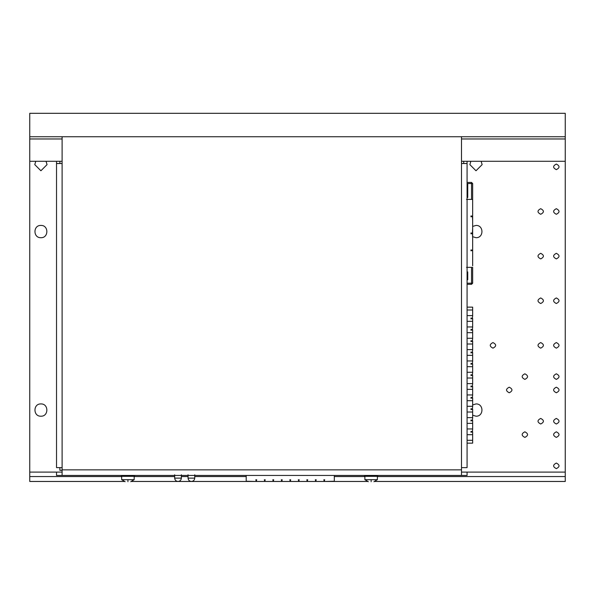 <?xml version="1.0" encoding="UTF-8"?>
<svg xmlns="http://www.w3.org/2000/svg" width="595" height="595" viewBox="0 0 595 595"><rect width="100%" height="100%" fill="white"/><g stroke="black" fill="none" stroke-linecap="round" stroke-linejoin="round"><path stroke-width="0.89" d="M476 403.931L472.653 404.927L476 403.931C483.913 403.596 483.913 416.537 476 416.203C483.913 416.537 483.913 403.596 476 403.931M472.653 415.206L476 416.203L472.653 415.206M40.906 403.931C32.993 403.596 32.993 416.537 40.906 416.203C48.82 416.537 48.82 403.596 40.906 403.931C32.993 403.596 32.993 416.537 40.906 416.203C48.82 416.537 48.82 403.596 40.906 403.931M476 225.431L472.653 226.427L476 225.431C483.913 225.096 483.913 238.037 476 237.703C483.913 238.037 483.913 225.096 476 225.431M472.653 236.706L476 237.703L472.653 236.706M40.906 225.431C32.993 225.096 32.993 238.037 40.906 237.703C48.82 238.037 48.82 225.096 40.906 225.431C32.993 225.096 32.993 238.037 40.906 237.703C48.82 238.037 48.82 225.096 40.906 225.431M470.861 161.282L469.864 164.629L476 170.765L482.136 164.629L481.139 161.282L482.136 164.629L476 170.765L469.864 164.629L470.861 161.282M35.767 161.282L34.77 164.629L40.906 170.765L47.042 164.629L46.046 161.282L47.042 164.629L40.906 170.765L34.77 164.629L35.767 161.282M556.325 431.821C552.725 433.681 552.725 435.54 556.325 437.399C559.925 435.54 559.925 433.681 556.325 431.821C552.725 433.681 552.725 435.54 556.325 437.399C559.925 435.54 559.925 433.681 556.325 431.821M556.325 387.196C552.725 389.056 552.725 390.915 556.325 392.774C559.925 390.915 559.925 389.056 556.325 387.196C552.725 389.056 552.725 390.915 556.325 392.774C559.925 390.915 559.925 389.056 556.325 387.196M540.706 342.571C537.106 344.431 537.106 346.29 540.706 348.149C544.306 346.29 544.306 344.431 540.706 342.571C537.106 344.431 537.106 346.29 540.706 348.149C544.306 346.29 544.306 344.431 540.706 342.571M556.325 342.571C552.725 344.431 552.725 346.29 556.325 348.149C559.925 346.29 559.925 344.431 556.325 342.571C552.725 344.431 552.725 346.29 556.325 348.149C559.925 346.29 559.925 344.431 556.325 342.571M540.706 297.946C537.106 299.806 537.106 301.665 540.706 303.524C544.306 301.665 544.306 299.806 540.706 297.946C537.106 299.806 537.106 301.665 540.706 303.524C544.306 301.665 544.306 299.806 540.706 297.946M556.325 297.946C552.725 299.806 552.725 301.665 556.325 303.524C559.925 301.665 559.925 299.806 556.325 297.946C552.725 299.806 552.725 301.665 556.325 303.524C559.925 301.665 559.925 299.806 556.325 297.946M540.706 253.321C537.106 255.181 537.106 257.04 540.706 258.899C544.306 257.04 544.306 255.181 540.706 253.321C537.106 255.181 537.106 257.04 540.706 258.899C544.306 257.04 544.306 255.181 540.706 253.321M556.325 253.321C552.725 255.181 552.725 257.04 556.325 258.899C559.925 257.04 559.925 255.181 556.325 253.321C552.725 255.181 552.725 257.04 556.325 258.899C559.925 257.04 559.925 255.181 556.325 253.321M540.706 208.696C537.106 210.556 537.106 212.415 540.706 214.274C544.306 212.415 544.306 210.556 540.706 208.696C537.106 210.556 537.106 212.415 540.706 214.274C544.306 212.415 544.306 210.556 540.706 208.696M556.325 208.696C552.725 210.556 552.725 212.415 556.325 214.274C559.925 212.415 559.925 210.556 556.325 208.696C552.725 210.556 552.725 212.415 556.325 214.274C559.925 212.415 559.925 210.556 556.325 208.696M556.325 164.071C552.725 165.931 552.725 167.79 556.325 169.649C559.925 167.79 559.925 165.931 556.325 164.071C552.725 165.931 552.725 167.79 556.325 169.649C559.925 167.79 559.925 165.931 556.325 164.071M524.864 431.821C521.265 433.681 521.265 435.54 524.864 437.399C528.464 435.54 528.464 433.681 524.864 431.821C521.265 433.681 521.265 435.54 524.864 437.399C528.464 435.54 528.464 433.681 524.864 431.821M556.325 463.059C552.725 464.918 552.725 466.778 556.325 468.637C559.925 466.778 559.925 464.918 556.325 463.059C552.725 464.918 552.725 466.778 556.325 468.637C559.925 466.778 559.925 464.918 556.325 463.059M492.957 342.571C489.358 344.431 489.358 346.29 492.957 348.149C496.557 346.29 496.557 344.431 492.957 342.571C489.358 344.431 489.358 346.29 492.957 348.149C496.557 346.29 496.557 344.431 492.957 342.571M556.325 373.809C552.725 375.668 552.725 377.528 556.325 379.387C559.925 377.528 559.925 375.668 556.325 373.809C552.725 375.668 552.725 377.528 556.325 379.387C559.925 377.528 559.925 375.668 556.325 373.809M524.864 373.809C521.265 375.668 521.265 377.528 524.864 379.387C528.464 377.528 528.464 375.668 524.864 373.809C521.265 375.668 521.265 377.528 524.864 379.387C528.464 377.528 528.464 375.668 524.864 373.809M556.325 418.434C552.725 420.293 552.725 422.153 556.325 424.012C559.925 422.153 559.925 420.293 556.325 418.434C552.725 420.293 552.725 422.153 556.325 424.012C559.925 422.153 559.925 420.293 556.325 418.434M540.706 418.434C537.106 420.293 537.106 422.153 540.706 424.012C544.306 422.153 544.306 420.293 540.706 418.434C537.106 420.293 537.106 422.153 540.706 424.012C544.306 422.153 544.306 420.293 540.706 418.434M509.246 387.196C505.646 389.056 505.646 390.915 509.246 392.774C512.845 390.915 512.845 389.056 509.246 387.196C505.646 389.056 505.646 390.915 509.246 392.774C512.845 390.915 512.845 389.056 509.246 387.196M124.511 481.467L29.75 481.467L29.75 472.095L56.525 472.095L56.525 475.442L62.103 475.442L62.103 467.633L56.525 467.633L56.525 161.282M461.497 472.095L565.25 472.095L565.25 113.31L29.75 113.31L29.75 136.738L565.25 136.738M29.75 472.095L29.75 136.738M374.545 481.467L565.25 481.467L565.25 472.095M131.339 481.467L367.717 481.467M29.75 138.97L62.103 138.97M461.497 138.97L565.25 138.97M29.75 161.282L62.103 161.282M461.497 161.282L565.25 161.282M29.75 476.558L121.677 476.558M134.173 476.558L174.67 476.558M181.363 476.558L188.057 476.558M194.751 476.558L246.204 476.558M334.316 476.558L364.884 476.558M377.379 476.558L565.25 476.558M62.103 469.864L461.497 469.864L461.497 467.633L467.075 467.633L467.075 161.282M461.497 136.738L461.497 163.513L467.075 163.513M463.728 161.282L463.728 163.513M62.103 136.738L62.103 163.513L56.525 163.513M59.872 161.282L59.872 163.513M461.497 469.864L461.497 475.442L62.103 475.442M467.075 472.095L467.075 475.442L461.497 475.442M62.103 472.095L56.525 472.095M59.872 467.633L59.872 470.31L62.103 470.31M334.316 481.467L334.316 475.442M246.204 475.442L246.204 481.467M324.714 479.793L324.26 481.467L323.814 479.793L324.714 479.793M316.213 479.793L315.759 481.467L315.313 479.793L316.213 479.793M307.712 479.793L307.258 481.467L306.812 479.793L307.712 479.793M299.211 479.793L298.757 481.467L298.311 479.793L299.211 479.793M290.71 479.793L290.256 481.467L289.81 479.793L290.71 479.793M282.209 479.793L281.755 481.467L281.309 479.793L282.209 479.793M273.707 479.793L273.254 481.467L272.808 479.793L273.707 479.793M265.206 479.793L264.753 481.467L264.306 479.793L265.206 479.793M256.705 479.793L256.252 481.467L255.805 479.793L256.705 479.793M246.204 481.243L255.805 481.467M256.698 481.467L264.306 481.467M265.199 481.467L272.808 481.467M273.7 481.467L281.309 481.467M282.201 481.467L289.81 481.467M290.702 481.467L298.311 481.467M299.203 481.467L306.812 481.467M307.704 481.467L315.313 481.467M316.205 481.467L323.814 481.467M324.706 481.467L334.316 481.243M467.075 428.958L472.653 428.958L472.43 431.375M467.075 406.288L472.653 406.288L472.43 408.705M467.075 360.949L472.653 360.949L472.43 363.367M467.075 326.945L472.653 326.945L472.43 329.362M467.075 315.603L472.653 315.603L472.43 318.028M467.075 338.28L472.653 338.28L472.43 340.697M467.075 349.615L472.653 349.615L472.43 352.032M467.075 372.284L472.653 372.284L472.43 374.701M467.075 383.619L472.653 383.619L472.43 386.036M467.075 394.954L472.653 394.954L472.43 397.371M467.075 417.623L472.653 417.623L472.43 420.04M467.075 440.293L472.653 440.293L472.653 443.156L467.075 443.156M472.653 309.482L472.653 316.131M472.653 320.817L472.653 327.466M472.653 332.151L472.653 338.8M472.653 343.486L472.653 350.135M472.653 354.821L472.653 361.47M472.653 366.156L472.653 372.805M472.653 377.49L472.653 384.139M472.653 388.825L472.653 395.474M472.653 400.16L472.653 406.809M472.653 411.495L472.653 418.144M472.653 422.829L472.653 429.478M472.653 434.164L472.653 440.813M467.075 310.002L472.653 310.002L472.653 307.139L467.075 307.139M470.98 431.375L472.653 431.821L470.98 431.375L470.98 432.268L472.653 431.821L472.653 434.692L467.075 434.692M470.98 420.04L472.653 420.487L470.98 420.04L470.98 420.933L472.653 420.487L472.653 423.357L467.075 423.357M470.98 408.705L472.653 409.152L470.98 408.705L470.98 409.598L472.653 409.152L472.653 412.023L467.075 412.023M470.98 397.371L472.653 397.817L470.98 397.371L470.98 398.263L472.653 397.817L472.653 400.688L467.075 400.688M470.98 386.036L472.653 386.482L470.98 386.036L470.98 386.929L472.653 386.482L472.653 389.353L467.075 389.353M470.98 374.701L472.653 375.147L470.98 374.701L470.98 375.594L472.653 375.147L472.653 378.018L467.075 378.018M470.98 363.367L472.653 363.813L470.98 363.367L470.98 364.259L472.653 363.813L472.653 366.684L467.075 366.684M470.98 352.032L472.653 352.478L470.98 352.032L470.98 352.924L472.653 352.478L472.653 355.349L467.075 355.349M470.98 340.697L472.653 341.143L470.98 340.697L470.98 341.589L472.653 341.143L472.653 344.014L467.075 344.014M470.98 329.362L472.653 329.808L470.98 329.362L470.98 330.255L472.653 329.808L472.653 332.679L467.075 332.679M470.98 318.028L472.653 318.474L470.98 318.028L470.98 318.92L472.653 318.474L472.653 321.337L467.075 321.337M472.653 204.174L472.653 211.894L472.653 204.174M472.653 238.179L472.653 245.899L472.653 238.179M472.653 255.181L472.653 262.901L472.653 255.181M472.653 221.176L472.653 228.897L472.653 221.176M472.653 263.005L472.653 250.376L470.98 250.822L470.98 249.93L472.653 250.376L472.653 233.374L470.98 233.82L470.98 232.928L472.653 233.374L472.653 216.372L470.98 216.818L470.98 215.925L472.653 216.372L472.653 199.392L466.517 199.392M467.075 284.313L471.538 284.313L472.653 283.198L472.653 267.356L466.517 267.356M471.835 250.599L472.653 249.93L472.653 250.822L472.43 250.376M472.43 233.374L472.653 237.747M472.43 216.372L472.653 220.745M472.653 211.999L472.653 211.262M472.653 204.479L472.653 203.743M472.43 215.925L472.653 215.397M472.653 246.003L472.653 245.266M472.653 234.341L472.653 238.483M472.43 232.928L472.653 228.264M472.653 255.486L472.653 250.376M472.43 249.93L472.653 249.402M472.653 265.794L472.653 262.269M472.653 251.343L472.653 254.749M472.653 232.4L472.653 229.001M472.653 217.339L472.653 221.481M467.075 183.55L471.538 183.55L471.538 199.392L472.653 199.392L472.653 200.954M471.835 216.595L472.653 216.372M471.835 233.597L472.653 233.374M471.538 182.434L472.653 183.55L471.538 183.55L471.538 182.434L467.075 182.434M467.075 197.495L467.744 197.495L467.744 184.331L467.075 184.331M471.538 199.392L467.075 199.392M472.653 199.392L472.653 183.55M467.075 279.739L467.744 279.739L467.744 271.93L467.075 271.93M174.67 474.773L174.67 478.12C174.885 480.135 176.001 481.251 178.017 481.467C180.032 481.251 181.148 480.135 181.363 478.12L181.363 474.773M188.057 474.773L188.057 478.12C188.273 480.135 189.388 481.251 191.404 481.467C193.42 481.251 194.535 480.135 194.751 478.12L194.751 474.773M377.825 475.442L377.825 476.335L364.438 476.335L364.438 475.442M134.619 475.442L134.619 476.335L121.231 476.335L121.231 475.442M364.884 476.335L364.884 479.682L368.342 481.69M377.379 476.335L377.379 479.682L364.884 479.682M371.131 481.69C367.532 481.69 367.532 481.69 371.131 481.69C374.731 481.69 374.731 481.69 371.131 481.69L371.131 479.682M121.677 476.335L121.677 479.682L125.136 481.69M134.173 476.335L134.173 479.682L121.677 479.682M127.925 481.69C124.325 481.69 124.325 481.69 127.925 481.69C131.525 481.69 131.525 481.69 127.925 481.69L127.925 479.682M461.497 467.633L461.497 163.513M62.103 163.513L62.103 467.633M471.538 284.313L471.538 283.198L467.075 283.198M471.538 267.356L471.538 283.198L472.653 283.198M174.67 478.12L181.363 478.12M188.057 478.12L194.751 478.12M377.379 479.682L373.92 481.69M134.173 479.682L130.714 481.69"/></g></svg>
